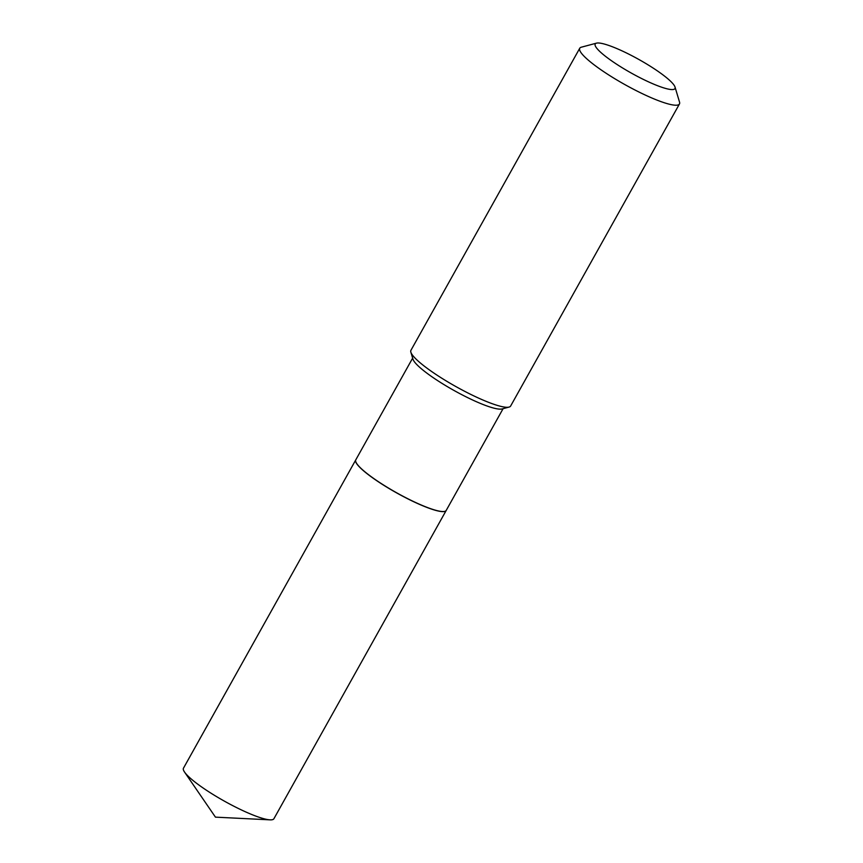 <?xml version="1.0" encoding="UTF-8"?>
<svg xmlns="http://www.w3.org/2000/svg" width="863" height="863" viewBox="0 0 863 863"><rect width="100%" height="100%" fill="white"/><g stroke="black" fill="none" stroke-linecap="round" stroke-linejoin="round"><path stroke-width="1.29" d="M355.761 459.903A51.802 8.813 29.2 0 0 355.739 459.947L183.474 768.178A51.802 8.813 29.2 0 0 184.531 772.051A51.802 8.813 29.2 0 0 189.105 777.088A51.802 8.813 29.2 0 0 230.669 804.553A51.802 8.813 29.2 0 0 270.065 819.85A51.802 8.813 29.2 0 0 273.916 818.717L446.182 510.486A51.802 8.813 29.2 0 0 446.203 510.443M355.739 459.947A51.802 8.813 29.2 0 0 361.37 468.857A51.802 8.813 29.2 0 0 410.378 500.119A51.802 8.813 29.2 0 0 446.182 510.486M355.75 461.629A51.704 8.803 29.2 0 0 355.761 461.705A51.704 8.803 29.2 0 0 423.194 505.923A51.704 8.803 29.2 0 0 444.672 511.392A51.704 8.803 29.2 0 0 444.736 511.371M412.643 358.123L355.783 459.86A51.802 8.813 29.2 0 0 355.729 461.565A51.802 8.813 29.2 0 0 423.28 505.869A51.802 8.813 29.2 0 0 444.801 511.349A51.802 8.813 29.2 0 0 446.225 510.4L503.086 408.674M615.448 47.983A45.685 7.778 29.2 0 0 596.473 43.15A45.685 7.778 29.2 0 0 610.432 60A45.685 7.778 29.2 0 0 654.737 84.574A45.685 7.778 29.2 0 0 675.028 87.055A45.685 7.778 29.2 0 0 615.448 47.983M596.473 43.15L581.328 47.195A57.109 9.72 29.2 0 0 579.753 48.242A57.109 9.72 29.2 0 0 602.309 70.712A57.109 9.72 29.2 0 0 654.165 98.965A57.109 9.72 29.2 0 0 679.461 103.959A57.109 9.72 29.2 0 0 679.526 102.082L675.028 87.055M579.753 48.242L410.939 350.302A57.109 9.72 29.2 0 0 410.864 352.19A57.109 9.72 29.2 0 0 485.34 401.036A57.109 9.72 29.2 0 0 509.073 407.077A57.109 9.72 29.2 0 0 510.637 406.031L679.461 103.959M410.864 352.19L412.956 359.17A51.802 8.813 29.2 0 0 480.518 403.474A51.802 8.813 29.2 0 0 502.039 408.954L509.073 407.077M270.065 819.85L215.448 817.142L184.531 772.051"/></g></svg>
